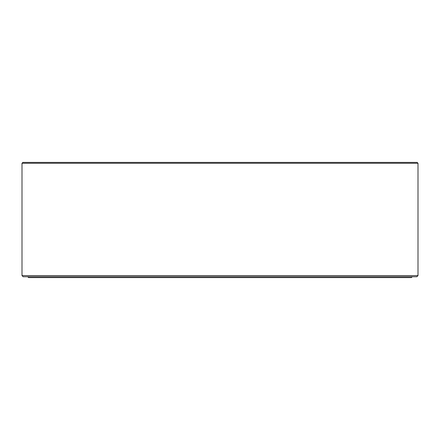 <?xml version="1.0" encoding="UTF-8"?>
<svg xmlns="http://www.w3.org/2000/svg" width="440" height="440" viewBox="0 0 440 440"><rect width="100%" height="100%" fill="white"/><g stroke="black" fill="none" stroke-linecap="round" stroke-linejoin="round"><path stroke-width="0.66" d="M416.851 276.738L23.15 276.738L22 275.583L418 275.583L416.851 276.738M418 163.262L22 163.262L22.864 162.399L417.137 162.399L418 163.262L418 275.583M412.242 276.738L411.378 277.602L28.622 277.602L27.759 276.738M22 163.262L22 275.583"/></g></svg>
